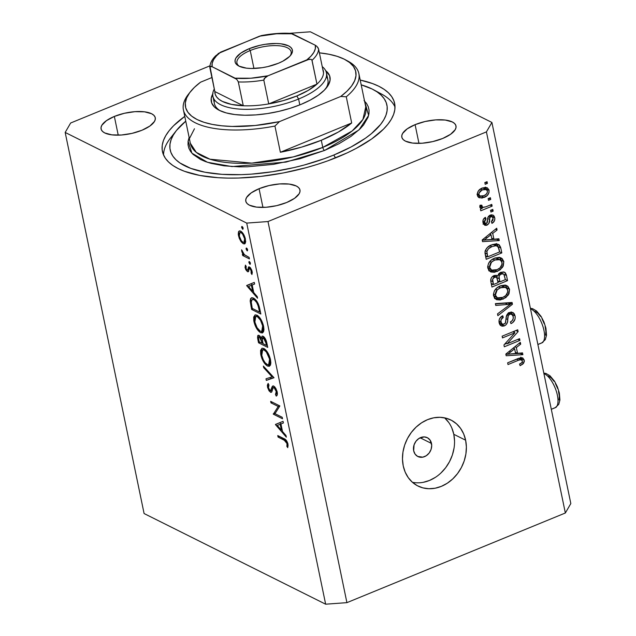 <?xml version="1.0" encoding="UTF-8"?>
<svg xmlns="http://www.w3.org/2000/svg" width="636" height="636" viewBox="0 0 636 636"><rect width="100%" height="100%" fill="white"/><g stroke="black" fill="none" stroke-linecap="round" stroke-linejoin="round"><path stroke-width="0.95" d="M431.502 443.451A10.542 8.745 -63.5 0 1 427.917 454.414A10.542 8.745 -63.5 0 1 417.876 456.537A10.542 8.745 -63.5 0 1 413.67 450.765L414.076 444.858L415.992 441.217L418.909 438.474L424.172 436.9L427.495 437.783L430.063 440.08L431.717 445.375L431.097 449.358L429.181 452.999L426.263 455.734L422.781 457.165L417.677 456.433L415.101 454.136L413.67 450.765A10.542 8.745 -63.5 0 1 417.256 439.794A10.542 8.745 -63.5 0 1 427.297 437.679A10.542 8.745 -63.5 0 1 431.502 443.451L420.158 437.783L431.502 443.451M412.414 482.287A36.888 30.608 116.5 0 0 443.952 469.829A36.888 30.608 116.5 0 0 453.794 434.301L465.632 440.207A36.888 30.608 -63.5 0 1 453.086 478.606A36.888 30.608 -63.5 0 1 417.947 486.023A36.888 30.608 -63.5 0 1 403.224 465.83L402.477 459.073L402.954 452.093L404.639 445.144L407.477 438.498L411.349 432.408L416.103 427.114L421.565 422.813L427.519 419.673L433.736 417.812L439.985 417.311L446.019 418.178L451.608 420.38L456.537 423.846L460.615 428.425L463.684 433.951L465.632 440.207L466.379 446.965L465.894 453.945L464.208 460.893L461.37 467.54L457.507 473.629L452.745 478.924L447.283 483.225L441.328 486.365L435.111 488.225L428.863 488.726L422.829 487.86L417.24 485.658L412.319 482.191L408.24 477.612L405.164 472.087L403.224 465.83A36.888 30.608 -63.5 0 1 415.769 427.432A36.888 30.608 -63.5 0 1 450.908 420.014A36.888 30.608 -63.5 0 1 465.632 440.207L453.794 434.301A36.888 30.608 116.5 0 0 444.596 417.844M337.74 157.005A118.566 45.561 168.3 0 1 162.434 151.487A118.566 45.561 168.3 0 1 184.766 116.388L173.588 125.737L169.144 130.714L165.75 135.651L163.444 140.516L162.252 145.254L162.172 149.818L163.214 154.166L165.368 158.261L168.612 162.061L172.92 165.519L178.239 168.612L184.519 171.315L199.744 175.425L217.989 177.69L228.03 178.104L238.564 178.024L260.673 176.418L283.465 172.928L306.075 167.689L317.03 164.47L327.62 160.9L347.288 152.831L356.168 148.411L371.615 139.006L383.484 129.156L387.928 124.179L391.323 119.242L393.628 114.377L394.829 109.638L394.9 105.075L393.859 100.727L391.704 96.632L388.461 92.832L384.16 89.374L378.841 86.273L372.553 83.578L360.207 80.049A118.566 45.561 168.3 0 1 394.638 103.406A118.566 45.561 168.3 0 1 337.74 157.005M114.353 116.436L118.232 135.15L114.353 116.436L124.362 113.288L134.951 111.666L144.507 111.825L151.575 113.733L153.817 115.259L155.081 117.104L155.303 119.178L154.484 121.42L149.889 126.031L141.987 130.237A27.666 10.629 168.3 0 1 101.076 128.949A27.666 10.629 168.3 0 1 114.353 116.436A27.666 10.629 168.3 0 1 155.264 117.724A27.666 10.629 168.3 0 1 141.987 130.237L131.978 133.385L121.389 135.007L111.833 134.848L104.765 132.94L102.523 131.414L101.259 129.569L101.037 127.494L101.855 125.252L106.451 120.641L114.353 116.436M259.067 188.701L262.946 207.415L259.067 188.701L269.076 185.553L279.665 183.931L289.221 184.082L296.289 185.99L298.53 187.525L299.787 189.361L300.017 191.444L299.198 193.686L294.603 198.297L286.693 202.494A27.666 10.629 168.3 0 1 245.79 201.207A27.666 10.629 168.3 0 1 259.067 188.701A27.666 10.629 168.3 0 1 299.969 189.989A27.666 10.629 168.3 0 1 286.693 202.494L276.692 205.651L266.102 207.264L256.546 207.113L249.479 205.205L247.237 203.671L245.973 201.835L245.75 199.752L246.569 197.51L251.164 192.899L259.067 188.701M415.093 124.656L418.965 143.37L415.093 124.656L425.102 121.508L435.684 119.886L445.24 120.045L452.307 121.953L454.557 123.479L455.813 125.324L456.044 127.399L455.225 129.641L450.622 134.252L442.72 138.457A27.666 10.629 168.3 0 1 401.817 137.169A27.666 10.629 168.3 0 1 415.093 124.656A27.666 10.629 168.3 0 1 455.996 125.944A27.666 10.629 168.3 0 1 442.72 138.457L432.711 141.605L422.129 143.227L412.573 143.068L405.506 141.16L403.256 139.634L402 137.789L401.769 135.714L402.588 133.473L407.191 128.862L415.093 124.656M246.72 223.093L65.174 132.439L144.094 513.546L325.648 604.2L246.72 223.093L325.648 604.2L346.914 602.65L565.348 512.998L486.421 131.891L267.987 221.543L346.914 602.65L267.987 221.543L246.72 223.093L267.987 221.543L486.421 131.891L565.348 512.998L570.826 503.561L491.906 122.454L570.826 503.561L565.348 512.998L346.914 602.65L325.648 604.2L144.094 513.546L65.174 132.439L70.652 123.002L209.952 65.826L70.652 123.002L65.174 132.439L246.72 223.093M274.983 413.67L282.217 417.28L282.527 418.774L273.321 414.179L278.218 406.468L270.976 402.85L270.666 401.348L279.872 405.951L274.983 413.67L279.872 405.951L270.666 401.348L270.976 402.85L278.218 406.468L273.321 414.179L282.527 418.774L282.217 417.28L274.983 413.67M273.719 386.012L275.801 388.35L277.097 391.561L277.248 394.789L276.239 396.085L275.475 394.439L276.215 393.493L276.255 391.545L274.434 387.801L273.146 387.761L271.826 391.824L271.031 392.404L269.123 390.949L267.589 387.475L267.343 385.217L268.138 383.413L268.98 385.05L268.36 386.768L268.726 388.644L270.467 390.83L272.264 386.457L273.719 386.012L272.828 385.933L271.111 390.242L270.149 390.743L268.471 387.714L268.98 385.05L268.138 383.413L267.494 387.078L270.499 392.261L271.707 392.03L273.234 387.65L274.021 387.499L276.255 391.545L275.475 394.439L276.239 396.085C277.256 395.687 277.582 394.336 277.201 392.022L273.719 386.012M274.029 377.736L266.325 380.4L265.991 378.802L272.097 376.862L263.694 367.68L263.36 366.082L274.029 377.736L263.36 366.082L263.694 367.68L272.097 376.862L265.991 378.802L266.325 380.4L274.029 377.736M270.499 359.65L270.849 362.846L270.395 365.175L269.235 366.328L267.033 365.772L264.52 363.275L261.905 358.489L260.68 354.093L260.593 350.396L262.096 348.194L264.322 348.774L266.842 351.287L269.004 355.055L270.499 359.65C269.115 354.165 266.897 350.452 263.845 348.496L261.937 348.25L260.84 354.952C262.239 360.421 264.465 364.118 267.518 366.05L270.546 364.802L267.518 366.05L269.37 366.28L270.499 359.65M263.59 326.308L263.948 329.504L263.487 331.825L262.334 332.978L260.132 332.429L257.62 329.933L255.314 325.894L253.78 320.751L253.685 317.046L255.187 314.844L257.421 315.424L259.933 317.936L262.104 321.713L263.59 326.308C262.215 320.822 259.997 317.102 256.936 315.154L255.036 314.9L253.939 321.609C255.338 327.079 257.564 330.776 260.609 332.7L263.638 331.459L260.609 332.7L262.461 332.938L263.59 326.308M257.564 298.212L246.673 285.492L254.281 282.392L254.623 284.022L252.182 285.015L253.748 292.568L257.222 296.583L257.564 298.212L257.222 296.583L253.748 292.568L252.182 285.015L254.623 284.022L254.281 282.392L246.712 285.707L251.133 283.68L246.712 285.707L257.564 298.212M242.125 226.495L241.648 227.497L242.69 227.068L241.648 227.497L242.698 229.27L243.183 228.268L242.849 229.318L241.593 226.996L242.125 226.495L243.016 227.704L241.831 226.456M243.278 243.739L241.219 241.863L239.271 238.365L238.269 234.422L238.46 231.941L239.47 230.9L241.012 231.329L244.439 235.98L245.703 241.473L245.003 243.652L243.278 243.739L244.621 243.906L245.44 239.16C244.463 235.225 242.873 232.545 240.67 231.13L239.295 230.955L238.619 231.607L238.468 235.678L240.543 240.877L241.243 240.591L240.543 240.877L243.278 243.739L245.496 242.833L243.278 243.739M246.593 248.08L246.116 249.089L247.158 248.66L246.116 249.089L247.173 250.862L247.65 249.853L247.317 250.91L246.06 248.581L246.593 248.08L247.484 249.296L246.307 248.04M249.105 257.381L249.415 258.884L242.682 255.521L242.372 254.026L243.365 254.519L241.919 251.959L241.6 249.805L244.2 254.567L249.105 257.381L244.478 254.837L241.6 249.805L243.365 254.519L242.372 254.026L242.682 255.521L249.415 258.884L249.105 257.381M249.384 261.547L248.907 262.557L249.948 262.127L248.907 262.557L249.964 264.33L250.441 263.32L250.107 264.377L248.851 262.048L249.384 261.547L250.274 262.763L249.089 261.507M247.523 271.731L248.684 271.254L247.523 271.731L245.774 269.672L245.043 267.327L245.424 265.132L246.219 266.436L246.029 268.511L246.999 270.101L247.778 269.99L248.93 266.818L250.258 267.581L251.713 270.054L252.277 272.447L251.943 274.514L251.117 273.21L251.085 270.324L249.908 268.527L249.185 268.638L248.549 271.564L247.523 271.731L248.438 271.691L249.233 268.551L249.797 268.464L251.323 271.151L251.117 273.21L251.943 274.514L252.134 271.485L249.447 266.945L248.525 266.993L247.698 270.109L247.173 270.221L245.941 268.185L246.219 266.436L245.424 265.132L245.114 267.772L245.886 267.462L245.114 267.772L247.523 271.731L248.438 271.691M253.518 298.109L256.427 300.709L258.208 303.714L260.84 314.033L251.625 309.43L250.163 300.939L250.624 298.562L251.935 297.704L253.518 298.109L251.443 297.807L250.163 300.939L251.625 309.43L260.84 314.033L259.766 308.865C258.629 303.491 256.546 299.906 253.518 298.109M266.81 342.868L267.74 347.375L258.534 342.78L257.548 337.668L257.779 335.577L259.345 335.546L261.404 338.273L262.048 336.15L263.662 336.611L265.363 338.821L266.81 342.868C266.11 339.68 264.87 337.47 263.089 336.237L262.119 336.118L261.404 338.273L259.043 335.371L258.152 335.259L257.858 339.529L258.534 342.78L267.74 347.375L266.81 342.868M286.335 437.155L275.444 424.435L283.06 421.342L283.394 422.964L280.953 423.958L282.519 431.518L285.993 435.525L286.335 437.155L285.993 435.525L282.519 431.518L280.953 423.958L283.394 422.964L283.06 421.342L275.444 424.435L279.904 422.622L275.491 424.649L286.335 437.155M287.035 443.602L285.548 440.923L278.059 437.051L277.749 435.549L286.272 440.295L287.997 444.159L287.766 447.649L286.876 446.408L287.035 443.602L286.876 446.408L287.766 447.649L287.997 444.159C287.059 440.955 285.715 439.126 283.966 438.657L277.749 435.549L278.059 437.051L284.181 440.112L285.492 439.571L284.181 440.112L287.035 443.602L287.782 443.292L287.035 443.602M310.352 31.8L491.906 122.454L486.421 131.891L491.906 122.454L310.352 31.8L289.579 33.31L310.352 31.8M507.146 343.758L519.572 338.662L519.93 340.395L504.324 346.795L503.943 344.95L514.922 332.811L502.488 337.915L502.13 336.19L517.728 329.782L518.117 331.634L507.146 343.758L518.117 331.634L517.728 329.782L502.13 336.19L502.488 337.915L514.922 332.811L503.943 344.95L504.324 346.795L519.93 340.395L519.572 338.662L507.146 343.758L505.684 343.027L507.146 343.758M511.4 312.141L512.441 314.582L515.073 315.893L512.894 312.522L509.444 312.507L511.36 312.141L513.133 312.65L514.405 314.009L515.176 316.458L515.017 319.177L512.934 322.42L510.962 323.629L510.398 321.983L512.354 320.48L513.3 318.127L512.831 315.313L510.74 314.001L509.205 314.582L508.251 315.79L507.409 322.412L505.946 324.877L503.966 326.014L502.122 326.189L500.301 325.219L499.379 323.676L499.006 320.671L499.618 318.572L502.726 315.734L503.291 317.38L501.009 319.765L501.089 322.531L501.979 323.939L502.973 324.312L505.262 323.311L506.63 315.281L507.79 313.572L509.444 312.507L506.248 316.609L505.556 322.913L504.086 324.106L502.265 324.114L500.945 321.967C500.588 319.868 501.375 318.342 503.291 317.38L502.726 315.734C499.817 317.197 498.616 319.542 499.133 322.77L501.208 325.886L504.404 325.855C506.797 324.567 507.91 322.484 507.759 319.598C507.448 317.277 508.148 315.48 509.849 314.224L511.789 314.216L513.22 316.497C513.586 318.994 512.64 320.822 510.398 321.983L510.962 323.629C514.222 322.062 515.597 319.487 515.073 315.893L512.481 314.772M495.388 303.634L512.075 302.482L512.449 304.27L497.877 315.663L497.511 313.882L510.462 304.223L495.762 305.439L495.388 303.634L495.762 305.439L510.462 304.223L497.511 313.882L497.877 315.663L512.449 304.27L512.075 302.482L495.388 303.634M509.571 289.316L508.967 293.864L505.858 297.576L500.214 299.993L496.644 299.715L494.418 297.974L493.425 294.309L494.355 290.922L496.931 287.885L500.961 285.707L504.73 285.111L507.91 286.327L509.571 289.316L506.987 285.723L506.169 285.389L500.214 285.985C495.651 287.726 493.433 291.026 493.56 295.875L496.239 299.532L503.14 299.119L508.14 295.231L506.677 294.5L508.14 295.231L509.571 289.316L506.94 287.997L509.571 289.316M503.831 261.595L503.227 266.15L500.119 269.863L494.474 272.28L490.905 271.993L488.679 270.252L487.685 266.587L488.615 263.201L491.191 260.172L495.221 257.993L498.99 257.389L502.17 258.606L503.831 261.595L501.248 258.001L500.429 257.667L494.474 258.272C489.911 260.013 487.693 263.304 487.82 268.161L490.499 271.818L497.4 271.405L502.4 267.518L500.937 266.786L502.4 267.518L503.831 261.595L501.2 260.283L503.831 261.595M493.918 239.223L498.878 238.762L499.252 240.567L482.549 241.648L482.199 239.955L496.7 228.229L497.074 230.025L492.717 233.396L493.918 239.223L492.717 233.396L497.074 230.025L496.7 228.229L482.199 239.955L482.549 241.648L499.252 240.567L498.878 238.762L493.918 239.223L491.715 238.118L493.918 239.223M484.831 182.588L487.057 181.673L487.415 183.399L485.188 184.313L484.831 182.588L485.188 184.313L487.415 183.399L487.057 181.673L484.831 182.588M485.713 187.374L486.445 189.043L489.076 190.355L487.2 187.755L482.12 188.161L485.3 187.374L487.303 187.811L488.933 189.814L489.005 192.668L487.089 195.673L482.08 198.066L478.638 197.422L477.668 196.222L477.223 194.06L478.447 190.776L482.12 188.161C478.828 189.361 477.231 191.698 477.326 195.18L479.218 197.788L484.163 197.422C487.518 196.238 489.156 193.885 489.076 190.355L486.445 189.043L486.532 189.639M488.146 198.607L490.38 197.693L490.738 199.426L488.504 200.34L488.146 198.607L488.504 200.34L490.738 199.426L490.38 197.693L488.146 198.607M485.888 206.819L491.763 204.402L492.129 206.136L480.776 210.794L480.418 209.061L482.231 208.322L479.926 207.471L480.061 205.213L481.818 205.197L481.921 206.676L482.867 207.447L485.888 206.819L482.533 207.336L481.818 205.197L480.061 205.213L479.79 207.097L482.231 208.322L480.418 209.061L480.776 210.794L492.129 206.136L491.763 204.402L485.888 206.819M490.571 210.301L492.797 209.387L493.154 211.12L490.928 212.034L490.571 210.301L490.928 212.034L493.154 211.12L492.797 209.387L490.571 210.301M491.509 214.817L492.113 216.415L494.744 217.735L493.019 215.095L490.237 215.135L491.382 214.825L493.178 215.183L494.204 216.24L494.864 218.538L494.363 221.026L491.954 223.363L491.39 221.71L492.876 220.295L493.099 218.275L492.033 216.709L490.602 216.892L489.847 217.806L488.853 223.538L486.349 225.359L484.982 225.303L483.479 223.999L482.899 221.877L483.257 219.547L485.435 217.345L485.991 218.991L484.767 220.199L484.616 221.9L485.181 223.228L486.723 223.355L487.987 217.218L490.237 215.135C488.225 216.176 487.319 217.917 487.534 220.358L487.287 222.568L486.453 223.506L485.53 223.49L484.616 221.9L485.991 218.991L485.435 217.345C483.376 218.538 482.565 220.295 483.01 222.624L484.648 225.168L487.041 225.144C488.997 223.88 489.863 221.988 489.641 219.468L489.927 217.576L490.873 216.757L492.145 216.757L493.099 218.275L491.39 221.71L491.954 223.363C494.204 222.099 495.134 220.223 494.744 217.735L492.177 216.773M491.596 244.884L495.881 243.866L499.244 244.852L500.612 247.253L501.812 252.913L486.206 259.313L485.014 253.255L485.244 250.592L487.43 247.436L491.596 244.884C488.217 245.981 486.007 248.294 484.974 251.848L486.206 259.313L501.812 252.913L500.794 247.992L498.179 246.76L500.794 247.992L498.545 244.383L491.596 244.884M500.866 272.327L503.72 271.946L505.334 272.796L506.375 274.998L507.552 280.627L491.946 287.035L490.738 280.969L491.167 278.202L492.32 276.668L494.347 275.507L495.818 275.372L497.511 276.199L498.711 273.774L500.866 272.327L497.511 276.199L496.764 275.658L493.854 275.674C491.31 276.994 490.316 279.053 490.881 281.859L491.946 287.035L507.552 280.627L506.487 275.491L503.887 274.323L506.487 275.491L504.563 272.224L500.866 272.327M517.553 353.338L522.514 352.877L522.887 354.681L506.184 355.763L505.835 354.077L520.335 342.343L520.701 344.14L516.345 347.51L517.553 353.338L516.345 347.51L520.701 344.14L520.335 342.343L505.835 354.077L506.184 355.763L522.887 354.681L522.514 352.877L517.553 353.338L515.343 352.233L517.553 353.338M521.202 357.663L521.6 358.784L524.231 360.095L524.287 361.653L522.911 364.015L520.113 365.692L519.548 364.038L521.536 362.886L522.379 361.646L522.196 360.238L521.385 359.579L519.246 359.944L508.005 364.555L507.647 362.822L520.781 357.71L522.72 357.901L524.231 360.095L522.752 357.917L518.237 358.473L507.647 362.822L508.005 364.555L518.714 360.151L521.592 359.666L518.761 358.267M454.541 441.05L453.794 434.301L451.846 428.036M448.77 422.511L444.691 417.932M423.274 482.311L429.491 480.45L435.445 477.318M440.907 473.017L445.661 467.714L449.533 461.633L452.371 454.986L454.056 448.038M485.348 182.373L487.415 183.399L485.348 182.373M481.834 196.262L484.163 197.422L481.834 196.262M481.086 196.286L478.065 196.85M486.548 190.18L485.491 187.119M478.049 196.85L481.532 196.111M482.096 187.954L483.789 188.264M482.811 187.954L483.479 188.121M477.652 194.791L477.048 194.457M483.797 195.697L480.061 196.007L478.956 194.56L477.246 193.702L478.956 194.56C479.051 192.151 480.26 190.585 482.589 189.846L480.657 188.884L482.589 189.846L486.349 189.544L487.446 190.975C487.351 193.384 486.135 194.958 483.797 195.697L485.944 194.473L487.327 192.581L487.343 190.617L486.111 189.433L484.012 189.385L481.889 190.164L479.075 192.962L478.956 194.56L479.679 195.777L480.951 196.27L483.797 195.697M477.238 194.584L480.061 196.007M486.349 189.544L482.684 187.946M488.671 198.392L490.738 199.426L488.671 198.392M490.062 205.11L492.129 206.136L490.062 205.11M483.042 207.471L481.667 208.036L483.042 207.471M479.79 207.097L480.49 208.02L482.231 208.322L479.79 207.105M479.957 205.508L481.857 206.454L479.957 205.508M479.822 205.977L482.533 207.336M491.087 210.087L493.154 211.12L491.087 210.087M489.036 215.835L490.873 216.757L489.036 215.835M488.241 216.725L489.927 217.576L488.241 216.725M487.701 218.498L489.641 219.468L487.701 218.498M485.244 223.347L484.409 223.824L487.041 225.144L484.409 223.824L483.527 224.079M484.29 218.14L485.991 218.991L484.29 218.14M482.899 221.042L484.616 221.9L482.899 221.042M492.185 216.82L491.572 214.928M483.018 224.111L485.125 223.443M496.565 238.977L499.252 240.567L496.629 239.255L484.473 240.042L496.565 238.977M483.885 240.074L482.247 240.185L483.885 240.074M495.468 229.222L497.074 230.025L495.468 229.222M491.231 232.657L492.717 233.396L491.231 232.657M490.348 233.364L490.587 234.501L490.348 233.364M491.978 239.406L483.996 240.138L482.756 239.51L483.996 240.138L487.009 237.872L485.634 237.18L487.009 237.872L491.008 234.716L489.569 234L491.008 234.716L491.978 239.406L491.008 234.716L483.996 240.138L491.978 239.406M499.602 251.808L501.812 252.913L499.602 251.808M487.112 256.554L485.753 257.111L487.112 256.554M496.994 243.93L498.163 246.681L496.644 243.564M497.36 246.045L493.25 244.415L497.36 246.045L499.014 248.954L499.626 251.928L487.677 256.833L486.89 251.419C487.844 248.954 489.529 247.364 491.93 246.633L495.881 245.727L493.25 244.415L494.975 244.876M487.677 256.833L485.467 255.736L487.677 256.833L499.626 251.928L498.052 246.593L495.881 245.727L491.93 246.633L489.966 245.647L491.93 246.633L488.535 248.668L486.89 251.419L485.244 250.6L486.89 251.419L487.065 253.907L484.974 252.866L487.065 253.907L487.677 256.833M493.25 244.415L492.852 244.423M495.174 270.292L497.4 271.405L495.174 270.292M493.576 270.531L489.307 270.984M499.761 257.493L501.263 260.673M501.311 261.022L500.763 258.916L499.538 257.294M488.941 270.904L494.045 270.364M494.983 257.954L497.527 258.423M490.412 269.195L489.935 269.139M488.909 268.774L487.677 267.692M497.066 269.656L491.612 270.125L489.641 267.398L487.693 266.42L489.641 267.398L491.405 262.199L489.871 261.428L491.405 262.199L494.784 260.021L492.844 259.059L494.784 260.021L500.015 259.663L502.011 262.358C502.098 265.959 500.445 268.392 497.066 269.656L500.031 267.828L502.058 264.123L501.645 261.269L499.165 259.353L495.873 259.623L492.598 261.213L490.499 263.304L489.553 266.023L490.014 268.519L491.541 270.085L494.132 270.483L497.066 269.656M487.756 267.804L491.612 270.125M500.015 259.663L495.396 257.93M505.342 279.522L507.552 280.627L505.342 279.522M499.332 281.605L497.98 282.161L499.332 281.605M492.852 284.268L491.493 284.825L492.852 284.268M495.881 275.38L497.511 276.199L495.881 275.38M496.414 275.65L496.605 277.383L499.236 278.695C498.656 276.588 499.324 275.046 501.232 274.06L503.386 273.949L504.117 274.609L505.366 279.641L499.896 281.891L499.236 278.695L496.637 277.527L496.438 275.332M500.206 272.47L500.93 272.741M501.677 273.663L501.812 274.06M493.862 276.08L494.307 276.62M494.482 277.002L494.609 277.415M498.075 282.638L493.417 284.554L491.207 283.449L493.417 284.554L492.828 281.716L490.714 280.659L492.828 281.716C492.153 279.745 492.701 278.274 494.466 277.304L492.638 276.39L494.466 277.304L496.207 277.209L496.939 277.932L498.075 282.638L496.74 277.638L495.881 277.097L494.466 277.304L492.669 279.14L493.417 284.554L498.075 282.638M496.207 277.209L493.48 275.849M499.896 281.891L497.694 280.786L499.896 281.891L505.366 279.641L503.863 274.299L502.838 273.782L501.232 274.06L499.403 273.146L501.232 274.06L499.602 275.316L499.069 276.652L499.896 281.891M503.386 273.949L500.445 272.518M500.914 298.006L503.14 299.119L500.914 298.006M499.316 298.244L495.047 298.697M505.501 285.214L507.003 288.386L505.278 285.007M494.681 298.618L499.785 298.085M500.723 285.667L504.117 286.772M496.152 296.917L495.675 296.853M494.649 296.487L493.417 295.414M502.806 297.378L497.352 297.839L495.38 295.112L493.433 294.134L495.38 295.112L497.145 289.913L495.611 289.142L497.145 289.913L500.524 287.742L498.584 286.772L500.524 287.742L505.755 287.377L507.751 290.08C507.838 293.673 506.184 296.106 502.806 297.378L505.771 295.541L507.798 291.837L507.385 288.983L504.905 287.067L501.613 287.345L498.338 288.927L496.239 291.026L495.293 293.737L495.754 296.233L497.28 297.807L499.872 298.205L502.806 297.378M493.496 295.525L497.352 297.839M505.755 287.377L501.136 285.644M509.754 302.649L512.449 304.27L509.818 302.959L509.086 303.531L509.754 302.649M507.83 302.911L510.462 304.223L507.83 302.911L505.215 303.189L507.846 304.501L505.215 303.189L495.452 303.944L507.83 302.911M511.789 314.216L508.872 312.785M508.061 313.325L509.849 314.224L508.061 313.325M506.073 318.755L507.759 319.598L506.073 318.755M502.464 324.201L501.772 324.543L504.404 325.855L501.772 324.543L500.031 324.916M501.446 316.466L503.291 317.38L501.446 316.466M498.982 320.981L500.945 321.967L498.982 320.981M499.061 322.349L502.265 324.114M512.544 315.146L511.217 311.926M499.817 322.881L499.347 322.619M499.991 324.916L502.575 324.129M508.403 312.689L509.468 313.095M517.863 339.362L519.93 340.395L517.863 339.362M506.582 343.472L504.507 344.33L506.582 343.472M512.855 331.785L514.922 332.811L512.855 331.785M515.907 330.529L518.117 331.634L515.907 330.529M514.937 330.927L513.761 332.231L514.937 330.927M520.2 353.091L522.887 354.681L520.256 353.37L508.1 354.157L520.2 353.091M507.52 354.196L505.882 354.3L507.52 354.196M519.095 343.337L520.701 344.14L519.095 343.337M514.858 346.771L516.345 347.51L514.858 346.771M513.983 347.479L514.214 348.623L513.983 347.479M515.613 353.521L507.631 354.252L506.383 353.624L507.631 354.252L510.644 351.986L509.261 351.295L510.644 351.986L514.643 348.83L513.196 348.115L514.643 348.83L515.613 353.521L514.643 348.83L507.631 354.252L515.613 353.521M520.852 359.523L518.523 358.362L522.387 360.771C522.228 362.472 521.282 363.561 519.548 364.038L520.113 365.692L523.667 363.156L522.045 362.345L523.667 363.156L524.231 360.095L521.6 358.784L521.703 359.722M516.655 359.125L518.714 360.151L516.655 359.125M521.655 360.342L520.805 357.114M239.176 235.392L238.468 235.678L239.176 235.392M240.217 230.948L238.619 231.607L240.217 230.948M239.303 236.099L239.939 232.506L242.038 232.196L240.98 232.633C242.658 233.706 243.866 235.749 244.614 238.754L245.281 238.476L244.614 238.754L244.001 242.372L242.976 242.252C241.29 241.171 240.066 239.12 239.303 236.099L241.322 240.71L242.976 242.252L244.288 242.181L244.614 238.754L242.626 234.167L241.251 232.784L239.836 232.553L239.184 233.738L239.303 236.099M244.439 254.798L242.682 255.521L244.439 254.798M243.93 254.289L243.365 254.519L243.93 254.289M242.292 250.727L241.64 250.989L242.292 250.727M247.698 270.109L247.173 270.221M250.401 267.748L248.032 268.718L250.401 267.748M248.962 266.818L248.525 266.993L248.962 266.818M249.447 266.945L248.525 266.993M252.293 272.725L251.117 273.21L252.293 272.725M251.983 270.88L251.323 271.151L251.983 270.88M250.671 268.098L249.797 268.464L250.671 268.098M249.233 268.551L249.797 268.464M254.623 284.014L252.182 285.015L254.623 284.014M252.15 285.007L251.172 283.879L252.15 285.007M252.945 284.682L248.493 286.51L254.615 284.006L251.403 285.325L252.635 291.288L253.414 290.97L252.635 291.288L248.493 286.51L252.945 284.682M253.104 308.826L251.625 309.43L253.104 308.826M251.721 305.741L250.934 306.067L251.721 305.741M251.379 300.446L250.163 300.939L251.379 300.446M259.583 312.061L252.261 308.404L251.22 302.243L252.214 299.381L254.988 299.127L253.82 299.604C255.441 300.407 256.817 302.291 257.962 305.264L258.709 304.962L257.962 305.264L259.186 310.153L259.965 309.827L259.186 310.153L259.583 312.061L260.363 311.743L259.583 312.061L258.168 305.892L256.618 302.41L254.368 299.922L252.261 299.357L251.204 301.798L252.261 308.404L259.583 312.061M254.734 321.283L253.939 321.609L254.734 321.283L254.869 322.007L255.759 316.458L258.391 316.179L257.246 316.649C259.758 318.286 261.563 321.371 262.66 325.894L263.423 325.576L262.66 325.894L261.77 331.388L260.299 331.205C257.803 329.575 255.99 326.507 254.869 322.007L257.063 327.683L260.299 331.205L261.69 331.42L262.612 330.426L262.66 325.894L260.49 320.186L257.445 316.752L255.839 316.426L255.084 317.062L254.734 321.307M260.005 342.176L258.534 342.78L260.005 342.176M258.645 339.203L257.858 339.529L258.645 339.203M262.668 337.756L261.404 338.273L262.668 337.756M259.17 341.755L258.749 339.727C258.24 337.684 258.447 336.738 259.369 336.873L260.323 336.484L259.369 336.873L261.913 342.224L262.692 341.906L261.913 342.224L262.119 343.225L262.899 342.907L262.119 343.225L259.17 341.755L262.119 343.225L261.038 339.107L259.21 336.802L258.494 337.716L259.17 341.755M260.148 336.269L259.369 336.873M263.065 343.702L262.318 339.64L263.399 337.74L264.377 337.334L263.399 337.74L266.047 343.281L266.826 342.963L266.047 343.281L266.484 345.412L267.271 345.094L266.484 345.412L263.065 343.702L266.484 345.412L265.132 340.053L263.256 337.668L262.485 338.01L262.294 339.163L263.065 343.702M264.179 337.104L262.811 337.668L263.399 337.74M261.642 354.626L260.84 354.952L261.642 354.626M261.77 355.349L262.668 349.808L265.299 349.522L264.147 349.991C266.659 351.636 268.464 354.721 269.561 359.245L270.332 358.927L269.561 359.245L268.67 364.738L267.2 364.547C264.711 362.918 262.899 359.849 261.77 355.349L263.256 359.682L265.156 362.774L267.581 364.714L269.123 364.412L269.855 361.844L269.489 358.887L266.341 351.947L263.956 349.903L262.207 350.126L261.579 351.652L261.77 355.349M273.893 377.585L266.325 380.4L270.785 378.571L270.531 377.363L270.785 378.571L273.893 377.585M272.924 376.528L272.097 376.862L272.924 376.528M264.512 367.346L263.694 367.68L264.512 367.346M277.391 393.66L275.475 394.439L277.391 393.66M277.01 391.235L276.255 391.545L277.01 391.235M274.975 387.109L274.021 387.499L274.975 387.109M273.234 387.65L274.021 387.499M271.882 391.689L270.499 392.261L271.882 391.689M268.36 386.728L267.494 387.078L268.36 386.728M271.111 390.242L270.149 390.743M273.114 387.817L271.564 388.453L273.114 387.817M275.15 413.424L273.321 414.179L275.15 413.424M275.468 412.955L273.257 413.861L275.468 412.955M279.697 405.863L278.218 406.468L279.697 405.863M272.447 402.238L270.976 402.85L272.447 402.238M283.394 422.956L280.174 424.276L283.394 422.956M280.929 423.95L279.943 422.821L280.929 423.95M277.264 425.46L280.174 424.276L281.406 430.23L282.185 429.912L281.406 430.23L277.264 425.46L281.724 423.624L277.264 425.46L281.406 430.23L280.174 424.276L277.264 425.46M279.53 436.447L278.059 437.051L279.53 436.447M288.164 445.884L286.876 446.408L288.164 445.884M288.013 444.262L287.13 444.628L288.013 444.262M252.635 291.288L251.403 285.325L248.493 286.51L252.635 291.288M543.923 373.642A18.444 7.465 67.7 0 1 555.959 390.122A18.444 7.465 67.7 0 1 555.697 407.453A4.213 3.84 56.9 0 0 556.325 407.12A4.213 3.84 -123.1 0 1 555.697 407.453A18.444 7.465 -112.3 0 0 555.959 390.122A18.444 7.465 -112.3 0 0 543.923 373.642M551.293 409.258L555.697 407.453L551.293 409.258M543.812 373.101L545.982 373.451L549.965 375.757L554.528 381.234L557.375 386.783L559.338 393.008L559.918 400.028L558.734 404.401L555.188 407.724A18.444 7.465 -112.3 0 0 555.697 407.453M558.98 399.941L559.306 396.101L558.488 391.204M557.685 388.596L555.419 383.54M554.051 381.29L551.11 377.776L548.264 376.003M530.504 308.858A18.444 7.465 67.7 0 1 542.54 325.338A18.444 7.465 67.7 0 1 542.277 342.669A4.213 3.84 56.9 0 0 542.905 342.327A4.213 3.84 -123.1 0 1 542.277 342.669A18.444 7.465 -112.3 0 0 542.54 325.338A18.444 7.465 -112.3 0 0 530.504 308.858M537.881 344.474L542.277 342.669L537.881 344.474M530.392 308.317L532.563 308.667L536.553 310.972L541.109 316.45L543.955 321.991L545.927 328.224L546.507 335.244L545.314 339.616L541.769 342.931A18.444 7.465 -112.3 0 0 542.277 342.669M545.561 335.156L545.895 331.308L545.076 326.419M544.265 323.804L541.999 318.747M540.64 316.497L537.698 312.992L534.852 311.219M214.404 99.741A57.963 22.276 -11.7 0 0 220.112 110.728A57.963 22.276 168.3 0 1 214.38 103.469L212.901 96.33A57.963 22.276 168.3 0 1 214.284 89A57.963 22.276 -11.7 0 0 235.821 108.748A57.963 22.276 -11.7 0 0 298.602 99.025A57.963 22.276 -11.7 0 0 322.237 66.645A57.963 22.276 168.3 0 1 326.419 72.814A57.963 22.276 168.3 0 1 298.602 99.025L299.818 104.884L298.602 99.025A57.963 22.276 168.3 0 1 212.901 96.33M326.467 87.776L326.57 87.657A60.603 23.286 168.3 0 0 325.648 70.62L329.591 75.676L330.084 80.231L328.295 85.137L324.288 90.209L318.223 95.241L310.32 100.051L300.908 104.447A60.603 23.286 168.3 0 1 218.657 110.004A60.603 23.286 168.3 0 1 212.734 94.001M346.564 60.436A89.581 34.423 168.3 0 1 358.863 73.553A89.581 34.423 168.3 0 1 346.27 96.791L351.692 122.986A89.581 34.423 168.3 0 1 321.291 140.254L322.778 147.401A89.581 34.423 -11.7 0 1 190.323 143.227L196.309 152.386L209.983 159.215L251.761 163.118L293.236 156.917L322.778 147.401A2.631 1.065 -112.3 0 0 324.583 150.438L286.001 162.093L231.949 166.56L207.415 162.267L191.897 153.173L188.113 141.144L194.457 128.766M377.259 92.005A118.566 45.561 168.3 0 1 395.004 107.055A118.566 45.561 -11.7 0 0 381.735 94.16L373.475 89.708A110.664 42.525 168.3 0 1 333.789 155.041L335.506 157.911L333.789 155.041L324.352 158.674L304.239 165.002L293.76 167.642L272.47 171.736L251.411 174.129L241.227 174.654L222.028 174.344L204.991 172.229L190.792 168.389L179.956 162.983L175.941 159.747L172.913 156.21L170.901 152.386L169.931 148.331L170.003 144.07L171.124 139.642L173.27 135.11L176.434 130.491L185.752 121.166A110.664 42.525 168.3 0 0 176.418 130.515A110.664 42.525 168.3 0 0 209.029 172.92A110.664 42.525 168.3 0 0 333.789 155.041L350.993 147.011L365.414 138.235L371.4 133.663L380.638 124.402L383.802 119.783L385.957 115.243L387.07 110.823L387.149 106.562L386.171 102.507L384.16 98.683L381.131 95.146L377.116 91.91L372.155 89.024L361.2 84.834A110.664 42.525 168.3 0 1 373.475 89.708M189.115 137.376L188.089 141.295L188.033 144.849L188.844 148.228L190.522 151.416L193.042 154.365L200.523 159.469L205.412 161.568L211.009 163.341L224.087 165.829L239.255 166.847L247.444 166.783L273.48 164.35L299.954 158.746L324.583 150.438A2.631 1.065 67.7 0 1 322.778 147.401A89.581 34.423 -11.7 0 0 365.764 106.896L362.918 119.441L352.121 130.992L322.778 147.401L321.291 140.254A89.581 34.423 168.3 0 1 280.373 152.266L274.943 126.063A89.581 34.423 168.3 0 1 183.414 109.885A89.581 34.423 168.3 0 1 189.496 92.967M190.41 91.751L188.471 94.2A89.581 34.423 -11.7 0 0 274.943 126.063L279.466 121.619A86.949 33.414 168.3 0 1 190.41 91.751A86.949 33.414 168.3 0 1 200.539 82.203L211.915 77.536L200.539 82.203L194.314 87.466L189.639 92.761L186.618 97.984L185.299 103.032L185.712 107.81L187.851 112.206L191.667 116.142L197.088 119.528L204.013 122.303L212.281 124.41L221.741 125.801L232.188 126.453L255.203 125.499L279.466 121.619L340.753 96.465L346.978 91.21L351.652 85.916L354.673 80.685L355.993 75.636L355.58 70.866L353.441 66.462L349.625 62.535L344.203 59.148L337.279 56.373L329.011 54.267L319.383 52.852A86.949 33.414 168.3 0 1 345.237 59.681A86.949 33.414 168.3 0 1 340.753 96.465L346.27 96.791A89.581 34.423 -11.7 0 0 347.995 61.167L345.237 59.681M326.57 87.657A60.603 23.286 168.3 0 1 300.908 104.447L290.318 108.263L278.981 111.348L267.327 113.59L255.791 114.901L244.828 115.227L234.859 114.559L226.265 112.922L219.38 110.378L214.459 107.023L211.701 102.992L211.208 98.437L212.996 93.532M176.418 130.515L170.607 137.885A118.566 45.561 -11.7 0 0 163.547 154.985A118.566 45.561 168.3 0 1 173.867 134.124M364.555 101.044L368.626 115.442L358.966 129.943L324.583 150.438L338.916 143.752L350.929 136.438L360.167 128.774L363.625 124.902L368.053 117.278L368.983 113.598L369.047 110.044L368.236 106.665L366.559 103.477L364.031 100.528M326.419 72.814L327.898 79.961A57.963 22.276 168.3 0 1 325.521 88.897A57.963 22.276 -11.7 0 0 326.395 76.551M280.373 152.266L301.575 147.131L321.291 140.254L338.336 132.042L351.692 122.986L280.373 152.266L274.943 126.063L279.466 121.619L340.753 96.465L346.27 96.791L351.692 122.986L280.373 152.266M250.226 50.522A27.666 10.629 -11.7 0 0 239.534 66.398A27.666 10.629 168.3 0 1 236.942 63.028A27.666 10.629 168.3 0 1 250.226 50.522L253.939 68.465L250.226 50.522A27.666 10.629 168.3 0 1 291.129 51.81A27.666 10.629 168.3 0 1 290.088 55.928A27.666 10.629 -11.7 0 0 280.762 45.951A27.666 10.629 -11.7 0 0 250.226 50.522L249.137 48.694L250.226 50.522M278.345 63.282A29.248 11.241 168.3 0 1 238.651 65.961A29.248 11.241 168.3 0 1 249.137 48.694L259.719 45.363L265.347 44.282L276.199 43.494L281.009 43.812L288.482 45.832L290.851 47.454L292.186 49.393L292.425 51.596L291.558 53.965L289.626 56.413L282.893 61.159L278.345 63.282L267.764 66.613L262.135 67.694L251.284 68.481L246.474 68.163L239.001 66.144L236.624 64.522L235.296 62.582L235.058 60.38L235.916 58.011L240.782 53.138L249.137 48.694A29.248 11.241 168.3 0 1 282.114 43.971A29.248 11.241 168.3 0 1 290.731 55.181A29.248 11.241 168.3 0 1 278.345 63.282M311.863 59.895L316.959 84.119A55.332 21.266 -11.7 0 0 323.517 72.83L322.762 69.197A55.332 21.266 168.3 0 1 323.517 72.83A55.332 21.266 168.3 0 1 316.959 84.119A55.332 21.266 168.3 0 1 296.789 95.988L298.602 99.025L296.789 95.988L308.301 90.352L316.959 84.119L268.734 103.906L283.274 100.615L296.789 95.988A55.332 21.266 168.3 0 1 268.734 103.906A55.332 21.266 168.3 0 1 243.278 105.767L214.817 91.552L215.254 94.398L216.677 97.014L219.062 99.367L222.362 101.402L231.448 104.391L243.278 105.767A55.332 21.266 168.3 0 1 214.817 91.552L210.015 66.661L212.154 66.732L236.679 79.301M261.468 35.584L220.628 52.136L216.463 55.889L213.617 59.633L212.162 63.282L212.154 66.732L235.089 78.18L250.823 78.22L267.987 75.787L307.554 59.569L311.084 59.307L312.022 60.301A55.332 21.266 -11.7 0 0 318.58 49.012L323.517 72.83L318.58 49.012A55.332 21.266 168.3 0 1 312.022 60.301L316.959 84.119L268.734 103.906L263.805 80.088L264.218 78.538L267.987 75.787L309.501 59.14M317.897 47.493L318.58 49.012L317.038 46.476L315.329 45.251L292.393 33.795L276.66 33.764L259.488 36.188L218.132 53.559M238.214 81.495L243.278 105.767L214.817 91.552L209.88 67.734L210.619 66.343L212.154 66.732A52.693 20.249 168.3 0 1 220.628 52.136L215.684 55.793C211.971 59.45 210.023 63.274 209.832 67.281M317.07 46.508L315.329 45.251A52.693 20.249 168.3 0 1 306.854 59.84L311.02 56.087L313.866 52.343L315.321 48.694L315.329 45.251L290.851 33.406M243.278 105.767A55.332 21.266 -11.7 0 0 268.734 103.906L263.805 80.088A55.332 21.266 168.3 0 1 238.341 81.941L243.278 105.767M209.88 67.734L209.856 67.074M263.805 80.088L265.331 77.338L267.987 75.787A52.693 20.249 168.3 0 1 235.089 78.18L236.807 79.421L238.341 81.941A55.332 21.266 -11.7 0 0 263.805 80.088M262.326 35.481L259.488 36.188A52.693 20.249 168.3 0 1 292.393 33.795M291.129 33.398C281.931 32.834 272.025 33.565 261.42 35.592L260.903 35.711M492.145 216.757L489.513 215.445M485.53 223.49L482.899 222.179M239.939 232.506L241.632 231.806M244.009 242.364L245.695 241.672M247.523 270.252L248.97 269.664M249.399 268.416L250.56 267.939M252.214 299.381L254.249 298.546M255.759 316.458L257.739 315.647M261.77 331.388L263.868 330.529M262.668 349.808L264.648 348.989M268.67 364.738L270.769 363.872M273.496 387.451L274.808 386.911M270.674 390.798L272.343 390.106M555.188 407.724L551.309 409.314M541.769 342.931L537.889 344.529M358.863 73.553L365.764 106.896M190.323 143.227L183.414 109.885"/></g></svg>
